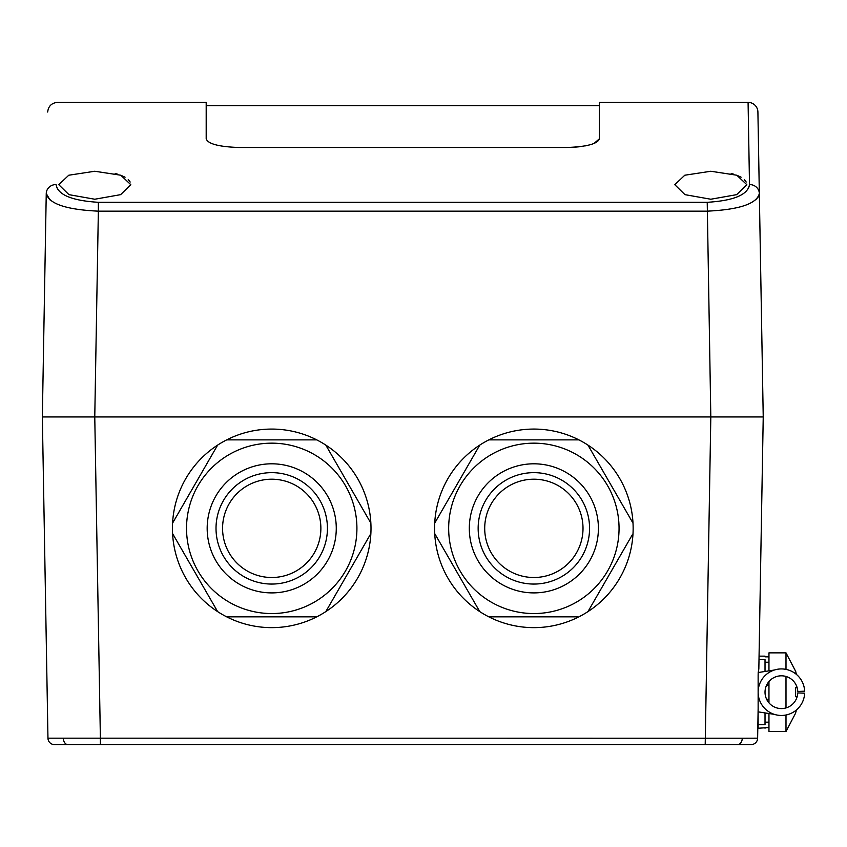 <?xml version="1.0" encoding="UTF-8"?>
<svg xmlns="http://www.w3.org/2000/svg" width="847" height="847" viewBox="0 0 847 847"><rect width="100%" height="100%" fill="white"/><g stroke="black" fill="none" stroke-linecap="round" stroke-linejoin="round"><path stroke-width="1.27" d="M619.051 528.359A85.198 85.198 0 0 0 533.864 443.161A85.198 85.198 0 0 0 448.666 528.359A85.198 85.198 0 0 0 533.864 613.556A85.198 85.198 0 0 0 619.051 528.359M478.153 528.359A55.701 55.701 0 0 1 533.864 472.647A55.701 55.701 0 0 1 589.565 528.359A55.701 55.701 0 0 1 533.864 584.059A55.701 55.701 0 0 1 478.153 528.359A55.701 55.701 0 0 0 533.864 584.059A55.701 55.701 0 0 0 589.565 528.359M216.017 528.359A55.701 55.701 0 0 1 271.718 472.647A55.701 55.701 0 0 1 327.429 528.359A55.701 55.701 0 0 1 271.718 584.059A55.701 55.701 0 0 1 216.017 528.359M356.915 528.359A85.198 85.198 0 0 0 271.718 443.161A85.198 85.198 0 0 0 186.531 528.359A85.198 85.198 0 0 0 271.718 613.556A85.198 85.198 0 0 0 356.915 528.359M768.96 670.856L768.96 652.868L785.995 652.868L795.757 671.512M768.96 713.523L768.96 731.512L785.995 731.512L785.995 715.006M768.96 656.849L765.021 656.849L765.021 656.15L765.021 656.849M434.712 533.568A99.29 99.29 0 0 1 587.956 445.099A99.29 99.29 0 0 1 578.924 616.828A99.29 99.29 0 0 1 434.712 533.568L479.773 611.619M488.804 616.828L577.845 616.828M587.956 611.619L632.476 534.499M484.706 528.359A49.147 49.147 0 0 1 533.864 479.201A49.147 49.147 0 0 1 583.011 528.359A49.147 49.147 0 0 1 533.864 577.506A49.147 49.147 0 0 1 484.706 528.359M757.684 734.73L757.631 738.182A6.554 6.554 0 0 1 751.077 744.619L54.504 744.619A6.554 6.554 0 0 1 47.961 738.182L42.35 416.946L46.246 193.55A9.825 9.169 1 0 1 56.082 184.551C57.977 75.171 57.977 75.171 56.082 184.551C57.977 75.171 57.977 75.171 56.082 184.551C57.681 194.757 71.783 200.675 98.358 202.306L98.358 211.157C66.214 209.664 48.84 203.788 46.246 193.55L49.962 199.871M115.097 744.619L74.462 744.619L115.097 744.619M737.642 744.619A6.554 4.637 -90 0 0 742.268 738.224L757.631 738.182L758.139 708.579L758.139 728.24L768.96 727.541M804.65 693.206A23.261 23.261 0 0 1 781.41 715.461A23.261 23.261 0 0 1 758.139 692.19A23.261 23.261 0 0 1 781.41 668.929A23.261 23.261 0 0 1 804.65 691.173L797.779 691.48A16.379 16.379 0 0 0 781.41 675.811A16.379 16.379 0 0 0 765.021 692.19A16.379 16.379 0 0 0 781.41 708.579A16.379 16.379 0 0 0 797.779 692.91L804.65 693.206M768.96 722.173L765.021 722.173M47.845 731.512L42.35 416.946L763.232 416.946L759.06 656.15L765.021 656.15M765.021 727.541L765.021 728.24M710.802 199.236L684.958 194.651L674.784 184.678L684.799 175.223L710.802 171.253L736.795 175.223L746.821 184.678L736.657 194.651L710.802 199.236M94.779 199.236L68.935 194.651L58.761 184.678L68.776 175.223L94.779 171.253L120.772 175.223L130.798 184.678L120.634 194.651L94.779 199.236M222.57 528.359A49.147 49.147 0 0 1 271.718 479.201A49.147 49.147 0 0 1 320.875 528.359A49.147 49.147 0 0 1 271.718 577.506A49.147 49.147 0 0 1 222.57 528.359M172.576 533.568L217.637 611.619A99.29 99.29 0 0 1 172.576 523.139L217.637 445.099A99.29 99.29 0 0 1 325.809 445.099L326.349 446.03M226.668 616.828L316.778 616.828A99.29 99.29 0 0 1 217.637 611.619M325.809 611.619L370.87 533.568A99.29 99.29 0 0 1 316.778 616.828L315.709 616.828M370.87 523.139L325.809 445.099A99.29 99.29 0 0 1 370.87 533.568M172.576 523.139A99.29 99.29 0 0 1 217.637 445.099L172.576 523.139M316.778 439.879L226.668 439.879M206.192 138.792C207.875 143.884 218.791 146.785 238.949 147.494C218.833 146.796 207.917 143.895 206.192 138.792L206.192 102.381L57.501 102.381C51.614 102.942 48.343 106.161 47.676 112.037M573.059 147.325L579.359 146.775M585.055 145.928L589.988 144.795M594.022 143.45L599.401 138.792C597.707 143.884 586.791 146.785 566.632 147.494L238.949 147.494M748.081 102.381L749.5 184.551A9.825 9.169 -1 0 1 759.336 193.55L757.906 112.037A9.825 9.825 0 0 0 748.081 102.381L599.401 102.381L599.401 138.792M746.207 182.031L744.291 179.522M741.104 177.214L736.774 175.213M733.322 174.069L731.215 173.508M130.184 182.031L128.257 179.522M125.07 177.214L120.75 175.213M117.299 174.069L115.181 173.508M748.335 188.637L749.457 185.493M57.289 188.701L57.797 189.463M749.5 184.551C747.943 194.746 733.851 200.665 707.224 202.306L98.358 202.306M759.336 193.55L763.232 416.946L759.336 193.55C756.784 203.767 739.41 209.633 707.224 211.157L98.358 211.157L94.769 416.946L100.38 738.182L47.961 738.182L47.898 734.73M755.619 199.871L758.436 196.716M46.246 193.55C48.141 85.388 48.141 85.388 46.246 193.55C48.141 85.388 48.141 85.388 46.246 193.55M765.021 671.47L765.021 659.644L758.997 659.644M758.139 724.746L765.021 724.746L765.021 712.92M765.021 662.216L768.96 662.216M758.203 672.529L758.838 668.886L763.232 416.946M774.37 670.019L758.192 672.529L758.139 675.334L758.139 711.851L774.37 714.37M758.139 675.334L758.139 692.19M742.268 738.224L100.38 738.182L100.38 744.619M751.077 744.619L731.12 744.619M74.462 744.619L54.504 744.619A6.554 6.554 0 0 1 47.961 738.182M633.005 523.139L587.956 445.099M578.924 439.879L488.804 439.879M479.773 445.099L434.712 523.139M766.62 685.149L768.96 685.149M768.96 699.241L766.62 699.241M768.96 681.549L768.96 702.841M797.154 687.669L795.619 687.669L797.154 687.669L795.619 687.669L795.619 696.71L797.154 696.71M795.619 671.597L795.619 671.597A65.378 65.378 0 0 1 796.508 674.487M795.619 712.793L795.619 712.793A65.378 65.378 0 0 0 796.508 709.892M785.995 707.923L785.995 676.467M785.995 669.384L785.995 652.868M65.441 416.946L94.769 416.946M707.224 202.306L710.813 416.946L740.14 416.946M598.406 528.359A64.552 64.552 0 0 0 533.864 463.807A64.552 64.552 0 0 0 469.312 528.359A64.552 64.552 0 0 0 533.864 592.9A64.552 64.552 0 0 0 598.406 528.359M336.27 528.359A64.552 64.552 0 0 0 271.718 463.807A64.552 64.552 0 0 0 207.176 528.359A64.552 64.552 0 0 0 271.718 592.9A64.552 64.552 0 0 0 336.27 528.359M705.202 744.619L710.813 416.946M67.94 744.619A6.554 4.637 -90 0 1 63.313 738.224M206.192 105.653L599.401 105.653M785.995 731.512L795.757 712.867"/></g></svg>
